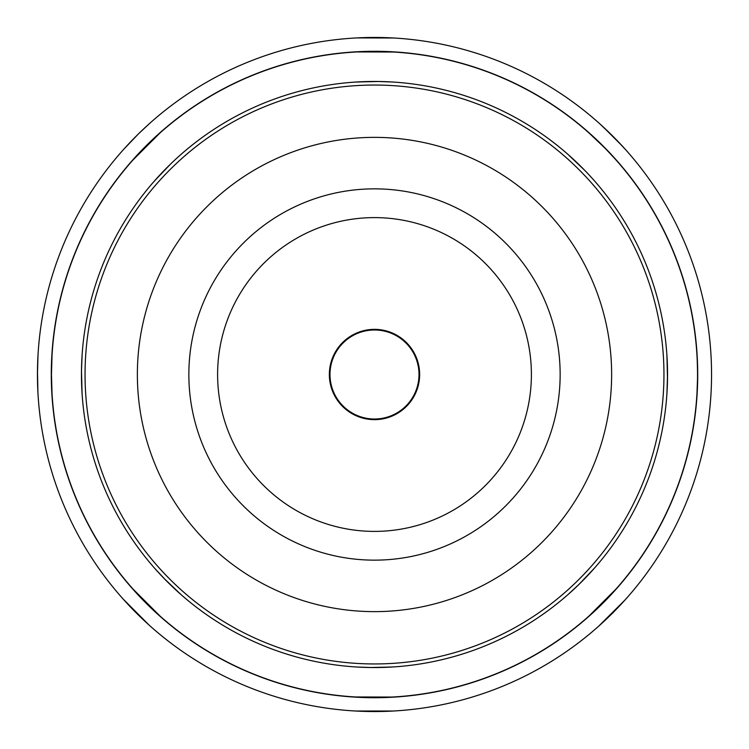 <?xml version="1.0" encoding="UTF-8"?>
<svg xmlns="http://www.w3.org/2000/svg" width="749" height="749" viewBox="0 0 749 749"><rect width="100%" height="100%" fill="white"/><g stroke="black" fill="none" stroke-linecap="round" stroke-linejoin="round"><path stroke-width="1.12" d="M609.798 615.828L598.919 625.977L625.041 599.958M589.117 616.174L601.213 604.864M602.43 603.666L616.174 589.117M697.684 378.975L697.15 355.363L697.712 374.5L697.15 393.637L697.637 381.821M711.55 374.5A337.05 337.05 0 0 1 374.5 711.55A337.05 337.05 0 0 1 37.45 374.5A337.05 337.05 0 0 1 374.5 37.45A337.05 337.05 0 0 1 711.55 374.5L711.522 370.025M615.828 139.202L625.977 150.081M615.21 158.797L604.864 147.787M603.666 146.57L589.117 132.826M378.76 37.478L393.637 37.993L356.824 37.918M393.637 51.85L377.084 51.297M375.38 51.288L356.833 51.765M139.202 133.172L148.995 123.997M159.883 132.826L147.787 144.136M146.57 145.334L132.826 159.883M51.363 381.653L51.85 393.637L51.288 374.5L51.85 355.363L51.297 371.504M37.478 370.025L37.993 355.363L37.45 374.5L37.918 392.176M133.172 609.798L123.988 599.986M132.826 589.117L144.136 601.213M145.334 602.43L159.883 616.174M370.24 711.522L356.767 711.082M355.363 697.15L371.916 697.703M373.62 697.712L393.637 697.15M360.887 711.278L388.01 711.278M388.197 711.269L392.111 711.091M134.352 610.997L145.915 622.194M146.046 622.316L148.948 624.956M149.042 625.041L123.023 598.919M603.011 622.26L622.194 603.085M622.316 602.954L624.956 600.052M355.363 711.007L393.637 711.007M37.469 370.755L37.909 392.158M355.363 51.85L378.76 51.316L355.363 51.85M608.3 151.326L616.174 159.883L608.3 151.326M697.282 357.676L697.637 367.263M51.288 374.5A323.212 323.212 0 0 1 374.5 51.288A323.212 323.212 0 0 1 697.712 374.5A323.212 323.212 0 0 1 374.5 697.712A323.212 323.212 0 0 1 51.288 374.5L51.306 370.465M51.353 367.712L51.85 355.363M51.85 393.637L51.372 381.962M697.712 375.165L697.637 381.775M697.422 388.207L697.235 392.176M711.466 367.104L711.288 361.308M614.648 138.003L599.958 123.96M126.806 145.915L138.003 134.352L123.96 149.042M622.26 145.989L603.085 126.806M602.954 126.684L600.052 124.044M388.113 37.722L360.99 37.722M360.803 37.731L356.889 37.909M356.758 37.918L355.363 37.993M126.684 146.046L124.044 148.948M599.893 605.913L588.986 616.053L616.053 588.986M567.742 594.8L579.876 583.537M581.093 582.338L593.835 568.847M667.509 378.975L666.919 355.363M696.973 393.637L697.506 378.975M667.013 356.824L667.546 374.5L666.919 393.637L667.453 381.821M605.913 149.107L615.079 158.919M604.743 147.918L588.986 132.947M586.963 172.663L583.537 169.124M582.338 167.907L568.847 155.165M378.76 51.494L393.637 52.027L356.824 51.943M392.176 81.987L377.084 81.463M375.38 81.454L355.363 82.081M149.107 143.087L160.014 132.947L132.947 160.014M172.663 162.037L169.124 165.463M167.907 166.662L154.2 181.258L170.323 164.293M81.454 374.5A293.046 293.046 0 0 1 374.5 81.454A293.046 293.046 0 0 1 667.546 374.5A293.046 293.046 0 0 1 374.5 667.546A293.046 293.046 0 0 1 81.454 374.5L82.081 393.637L81.482 370.465M51.484 370.465L52.027 355.363L51.466 374.5L52.027 393.637M82.081 355.363L81.472 371.504M143.087 599.893L132.947 588.986L160.014 616.053M155.165 568.837L165.463 579.876M166.662 581.093L181.258 594.8L164.293 578.677M370.24 697.506L355.363 696.973L392.176 697.057M356.824 667.013L371.916 667.537M373.62 667.546L393.637 666.919M611.633 374.5A237.133 237.133 0 0 1 374.5 611.633A237.133 237.133 0 0 1 137.367 374.5A237.133 237.133 0 0 1 374.5 137.367A237.133 237.133 0 0 1 611.633 374.5M560.149 374.5A185.649 185.649 0 0 1 374.5 560.149A185.649 185.649 0 0 1 188.851 374.5A185.649 185.649 0 0 1 374.5 188.851A185.649 185.649 0 0 1 560.149 374.5M217.603 374.5A156.897 156.897 0 0 1 374.5 217.603A156.897 156.897 0 0 1 531.397 374.5A156.897 156.897 0 0 1 374.5 531.397A156.897 156.897 0 0 1 217.603 374.5M419.009 374.5A44.509 44.509 0 0 1 374.5 419.009A44.509 44.509 0 0 1 329.991 374.5A44.509 44.509 0 0 1 374.5 329.991A44.509 44.509 0 0 1 419.009 374.5A44.509 44.509 0 0 0 374.5 329.991A44.509 44.509 0 0 0 329.991 374.5M697.534 374.5A323.034 323.034 0 0 1 374.5 697.534A323.034 323.034 0 0 1 51.466 374.5A323.034 323.034 0 0 1 374.5 51.466A323.034 323.034 0 0 1 697.534 374.5M356.824 81.987L378.76 81.482M382.018 81.547L393.262 82.053M567.742 154.2L584.707 170.323M81.538 367.712L82.053 355.738M594.8 567.742L578.677 584.707M576.337 586.963L568.023 594.556M162.037 576.337L154.2 567.742M392.176 667.013L370.24 667.518M366.982 667.453L355.738 666.947M329.354 374.5A45.146 45.146 0 0 1 374.5 329.354A45.146 45.146 0 0 1 419.646 374.5A45.146 45.146 0 0 1 374.5 419.646A45.146 45.146 0 0 1 329.354 374.5M85.049 374.5A289.451 289.451 0 0 1 374.5 85.049A289.451 289.451 0 0 1 663.951 374.5A289.451 289.451 0 0 1 374.5 663.951A289.451 289.451 0 0 1 85.049 374.5"/></g></svg>
